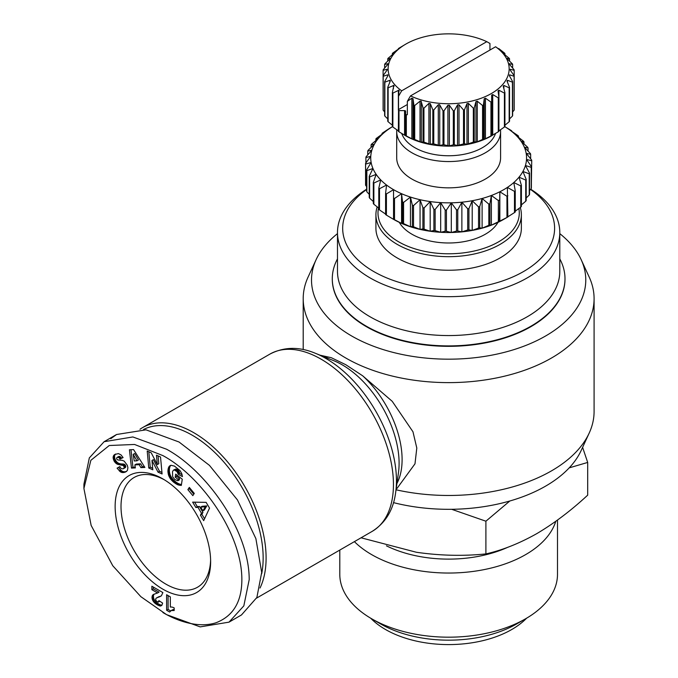 <?xml version="1.0" encoding="UTF-8"?>
<svg xmlns="http://www.w3.org/2000/svg" width="678" height="678" viewBox="0 0 678 678"><rect width="100%" height="100%" fill="white"/><g stroke="black" fill="none" stroke-linecap="round" stroke-linejoin="round"><path stroke-width="1.02" d="M166.559 614.632L140.871 596.691L112.785 565.766L91.149 525.433L83.911 488.457L90.852 460.32L109.243 445.514L134.558 444.463L162.881 455.591C201.205 476.21 243.038 534.484 241.834 581.419C241.343 602.53 232.732 616.31 216.002 622.76C196.764 628.921 174.492 619.472 162.881 612.514L166.559 614.632L200.179 626.887L229.011 622.15L243.826 605.878L249.199 579.639C249.318 530.493 206.324 470.685 166.559 449.226L132.854 436.954L104.107 441.709L116.591 434.496L146.007 429.835L179.043 442.014L209.468 465.388L237.478 499.974L255.886 538.637L261.691 572.435L256.877 597.462L241.495 614.938L229.011 622.15M83.911 488.457L83.911 484.219L89.318 457.921L104.107 441.709M139.965 429.284A102.327 59.079 60 0 1 142.575 427.615A102.327 59.079 60 0 1 193.739 432.683A102.327 59.079 60 0 1 260.013 588.029M143.482 429.53A100.251 57.884 60 0 1 192.272 435.234A100.251 57.884 60 0 1 261.674 573.8M396.935 483.473A77.919 44.985 -120 0 0 362.705 375.832L345.797 364.713L331.305 357.704L320.075 355.187M559.799 233.639A137.134 79.173 180 0 1 581.156 259.632L589.182 277.039A145.439 83.97 180 0 1 594.089 298.651A145.439 83.97 180 0 1 551.485 358.026A145.439 83.97 180 0 1 392.986 376.231A145.439 83.97 180 0 1 303.202 298.651A145.439 83.97 180 0 1 308.1 277.039L316.126 259.632A137.134 79.173 180 0 1 337.483 233.639M396.037 489.787A145.439 83.97 0 0 0 551.485 470.871A145.439 83.97 0 0 0 589.182 433.106A145.439 83.97 0 0 0 594.089 411.495L594.089 298.651M589.182 433.106L581.156 450.523A137.134 79.173 180 0 1 545.612 486.126A137.134 79.173 180 0 1 393.486 502.627M581.156 259.632A137.134 79.173 180 0 1 545.612 335.983A137.134 79.173 180 0 1 380.163 348.602A137.134 79.173 180 0 1 316.126 259.632M115.133 506.483A67.529 38.985 60 0 1 162.881 478.914A67.529 38.985 60 0 1 210.629 561.621A67.529 38.985 60 0 1 162.881 589.182A67.529 38.985 60 0 1 115.133 506.483M164.381 479.804A63.368 36.587 -120 0 0 134.134 477.473A63.368 36.587 -120 0 0 121.015 506.483A63.368 36.587 -120 0 0 148.677 570.257A63.368 36.587 -120 0 0 197.51 587.233A63.368 36.587 -120 0 0 210.612 559.884M564.994 278.946A116.353 67.173 180 0 1 564.994 279.158A116.353 67.173 180 0 1 530.916 326.66A116.353 67.173 180 0 1 404.113 341.22A116.353 67.173 180 0 1 332.288 279.158A116.353 67.173 180 0 1 332.288 278.946M559.799 258.886A116.353 67.173 180 0 1 564.994 278.734A116.353 67.173 180 0 1 530.916 326.228A116.353 67.173 180 0 1 366.366 326.228A116.353 67.173 180 0 1 332.288 278.734A116.353 67.173 180 0 1 337.483 258.886M530.696 189.204A111.158 64.181 180 0 1 559.799 232.503L559.799 271.386A111.158 64.181 180 0 1 527.247 316.762A111.158 64.181 180 0 1 370.044 316.762A111.158 64.181 180 0 1 337.483 271.386L337.483 232.503A111.158 64.181 180 0 1 366.637 189.179M559.799 232.503A111.158 64.181 180 0 1 527.247 277.878A111.158 64.181 180 0 1 406.105 291.794A111.158 64.181 180 0 1 337.483 232.503M530.518 189.425A105.963 61.181 180 0 1 523.569 271.522A105.963 61.181 180 0 1 377.536 273.624A105.963 61.181 180 0 1 366.637 189.518M386.443 545.832A95.573 55.181 0 0 0 507.915 547.222M354.399 541.637A108.844 62.842 0 0 0 371.671 554.629A108.844 62.842 0 0 0 481.194 570.164A108.844 62.842 0 0 0 555.774 521.323M520.289 207.502A72.724 41.985 180 0 1 521.365 214.689L521.365 228.257A72.724 41.985 180 0 1 500.067 257.945A72.724 41.985 180 0 1 420.809 267.047A72.724 41.985 180 0 1 375.917 228.257L375.917 214.689A72.724 41.985 180 0 1 377.197 206.866M521.365 214.689A72.724 41.985 180 0 1 500.067 244.377A72.724 41.985 180 0 1 420.809 253.479A72.724 41.985 180 0 1 375.917 214.689M525.611 618.777L516.797 623.87A96.378 55.647 0 0 1 380.494 623.87A96.378 55.647 0 0 0 380.494 623.87L371.671 618.777A108.844 62.842 0 0 0 525.611 618.777A108.844 62.842 0 0 0 557.494 574.342L557.494 520.077M518.865 208.553A70.648 40.782 180 0 1 498.593 241.834A70.648 40.782 180 0 1 417.597 249.631A70.648 40.782 180 0 1 378.544 207.917M497.991 222.359A51.943 29.993 180 0 1 411.91 234.198A51.943 29.993 180 0 1 399.3 222.359M370.68 618.2A89.343 51.579 -0 0 0 385.468 629.481A89.343 51.579 -0 0 0 526.603 618.2M500.491 129.786A51.943 29.993 180 0 1 500.584 131.557A51.943 29.993 180 0 1 468.523 159.271A51.943 29.993 180 0 1 411.91 152.77A51.943 29.993 180 0 1 396.698 131.557A51.943 29.993 180 0 1 396.791 129.786M500.584 131.557L500.584 157.855A51.943 29.993 180 0 1 468.523 185.56A51.943 29.993 180 0 1 411.91 179.06A51.943 29.993 180 0 1 396.698 157.855L396.698 131.557M389.426 128.591L389.426 128.43A83.114 47.985 180 0 1 389.875 128.167L392.486 126.659A77.919 44.985 -0 0 0 389.918 128.295A77.919 44.985 -0 0 0 383.494 133.185A77.919 44.985 -0 0 0 378.282 138.541A77.919 44.985 -0 0 0 374.375 144.244A77.919 44.985 -0 0 0 371.858 150.211A77.919 44.985 -0 0 0 370.773 156.321A77.919 44.985 -0 0 0 371.137 162.457A77.919 44.985 -0 0 0 372.942 168.508A77.919 44.985 -0 0 0 376.163 174.356A77.919 44.985 -0 0 0 380.722 179.907A77.919 44.985 -0 0 0 386.562 185.035A77.919 44.985 -0 0 0 393.545 189.662A77.919 44.985 -0 0 0 401.562 193.705A77.919 44.985 -0 0 0 410.453 197.069A77.919 44.985 -0 0 0 420.055 199.705A77.919 44.985 -0 0 0 430.191 201.561A77.919 44.985 -0 0 0 440.675 202.603A77.919 44.985 -0 0 0 451.302 202.815A77.919 44.985 -0 0 0 461.879 202.188A77.919 44.985 -0 0 0 472.21 200.73A77.919 44.985 -0 0 0 482.109 198.484A77.919 44.985 -0 0 0 491.372 195.476A77.919 44.985 -0 0 0 499.847 191.764A77.919 44.985 -0 0 0 507.364 187.425A77.919 44.985 -0 0 0 513.797 182.526A77.919 44.985 -0 0 0 519.009 177.178A77.919 44.985 -0 0 0 522.908 171.466A77.919 44.985 -0 0 0 525.425 165.5A77.919 44.985 -0 0 0 526.509 159.389A77.919 44.985 -0 0 0 526.153 153.253A77.919 44.985 -0 0 0 524.34 147.202A77.919 44.985 -0 0 0 521.128 141.355A77.919 44.985 -0 0 0 516.56 135.812A77.919 44.985 -0 0 0 510.729 130.676A77.919 44.985 -0 0 0 504.788 126.667M389.875 128.167L392.486 126.659M389.426 128.43L382.807 132.812A83.114 47.985 180 0 0 382.036 133.397L383.494 133.185L376.51 138.261A83.114 47.985 180 0 0 375.892 138.897L378.282 138.541L371.561 144.16A83.114 47.985 180 0 0 371.095 144.838L374.375 144.244L368.044 150.38A83.114 47.985 180 0 0 367.747 151.092L371.858 150.211L366.035 156.83A83.114 47.985 180 0 0 365.908 157.55L370.773 156.321L365.561 163.373L365.561 184.577A83.114 47.985 0 0 0 365.603 185.306L365.603 164.101A83.114 47.985 180 0 1 365.561 163.373M495.533 133.49A47.791 27.586 180 0 1 462.565 154.559A47.791 27.586 180 0 1 414.851 147.677A47.791 27.586 180 0 1 401.749 133.49M405.605 135.761L405.851 135.905A60.512 34.934 0 0 0 491.431 135.905L491.982 135.592L491.677 95.123L492.72 94.53L498.296 97.878L498.296 131.812A65.707 37.934 0 0 0 498.915 131.388L498.915 97.463L498.033 90.742M514.11 110.217A65.707 37.934 0 0 0 514.187 109.667L514.187 75.733L510.237 70.105L510.237 69.258L514.187 70.334L514.187 75.733A65.707 37.934 0 0 1 514.11 76.283L514.11 110.217L512.644 111.938M498.042 90.928L498.906 90.242L504.415 93.089L504.415 127.015A65.707 37.934 0 0 0 504.915 126.549L504.915 92.615L503.195 86.199L503.856 85.445L509.161 87.801L509.161 121.735A65.707 37.934 0 0 0 509.534 121.226L509.534 87.293L507 81.072L507.449 80.267L512.424 82.157L512.424 116.091A65.707 37.934 0 0 0 512.644 115.548L512.644 81.623L509.364 75.665L509.593 74.826L514.11 76.283M512.424 116.091L509.534 118.913M509.161 121.735L504.915 125.235M504.415 127.015L498.906 130.879M498.296 131.812L491.677 135.625A65.707 37.934 0 0 1 490.948 135.99L484.253 139.337L483.38 139.16L483.38 105.234L484.253 98.7L485.44 98.2L490.948 102.056L490.948 135.99M482.567 139.448L477.261 141.812L474.227 141.905L474.227 107.972L475.956 101.556L477.261 101.175L482.567 105.522L482.567 139.448A65.707 37.934 0 0 0 483.38 139.16M473.346 142.117L466.981 144.27L464.447 143.787L464.447 109.853L466.981 103.632L468.379 103.37L473.346 108.183L473.346 142.117A65.707 37.934 0 0 0 474.227 141.905M463.515 143.914L457.557 145.507L454.277 144.761L454.277 110.828L457.557 104.87L459.006 104.743L463.515 109.989L463.515 143.914A65.707 37.934 0 0 0 464.447 143.787M453.319 144.804L449.378 145.88L443.963 144.804L443.963 110.87L447.904 105.243L449.378 105.243L453.319 110.87L453.319 144.804A65.707 37.934 0 0 0 454.277 144.761M443.014 144.761L439.624 145.524L433.767 143.914L433.767 109.989L438.285 104.743L439.624 104.709L443.014 110.828L443.014 144.761A65.707 37.934 0 0 0 443.963 144.804M432.835 143.787L430.115 144.278L423.936 142.117L423.936 108.183L428.911 103.37L430.31 103.632L432.835 109.853L432.835 143.787A65.707 37.934 0 0 0 433.767 143.914M423.055 141.905L421.08 142.168L414.716 139.448L414.716 105.522L420.021 101.175L421.08 101.107L423.055 107.972L423.055 141.905A65.707 37.934 0 0 0 423.936 142.117M498.754 49.011L495.61 46.765L410.487 95.912L407.342 101.336L411.843 98.2L413.029 98.7L413.902 105.234L413.902 139.16A65.707 37.934 0 0 0 414.716 139.448M413.902 139.16L412.741 139.244L406.334 135.99L406.334 114.785L407.342 114.692L407.342 101.336M405.851 135.905L398.986 131.812L398.986 110.607L404.563 110.607A1.042 0.602 180 0 1 405.3 110.777A1.042 0.602 180 0 1 405.605 111.2L405.605 135.625A65.707 37.934 0 0 0 406.334 135.99M384.638 111.938L383.172 110.217L383.172 76.283L387.808 74.8L387.918 75.665L384.638 81.623L384.638 115.548A65.707 37.934 0 0 0 384.858 116.091L384.858 82.157L390.096 80.216L390.282 81.072L387.757 87.293L387.757 121.226A65.707 37.934 0 0 0 388.121 121.735L388.121 87.801L393.842 85.386L392.367 92.615L392.367 126.549A65.707 37.934 0 0 0 392.867 127.015L392.867 93.089L398.952 90.166L398.528 96.251L401.673 90.818L486.796 41.672L489.94 43.468L489.94 50.036M387.808 74.8L387.918 75.665M390.096 80.216L390.282 81.072M393.842 85.386L394.088 86.199M398.952 90.166L399.24 90.928M362.705 375.832L392.24 401.334L412.97 431.776L416.8 448.031L414.987 463.82L396.859 488.626M110.768 438.708L116.591 434.496M569.206 467.862L587.69 462.438L582.605 447.37M451.675 509.297L485.897 521.204L509.814 501M587.69 462.438L587.69 495.152C571.096 510.551 554.129 523.374 536.79 533.628C519.458 543.392 502.491 550.163 485.897 553.918L485.897 521.204M361.06 537.798L416.377 552.256C440.064 555.68 463.235 556.231 485.897 553.918M133.574 449.59L144.889 467.439L140.905 467.634L139.185 464.684L134.863 464.896L135.371 467.913L131.481 468.1L129.43 449.794L133.574 449.59M174.492 466.108L180.009 470.617L181.687 473.422L182.45 476.626L178.204 474.261L177.051 471.642L174.17 469.922L173.297 470.261L172.5 471.786L172.644 476.727L174.839 479.541L177.848 480.753L178.06 479.371L175.204 477.185L175.67 474.125L182.272 479.176L181.314 485.431L177.687 484.745L173.399 482.007L170.449 478.897L168.644 475.431L167.907 471.032L168.83 466.939L171.017 465.286L174.492 466.108M209.527 508.102L203.688 520.645L200.408 515.144L201.493 513.271L197.934 507.305L195.84 507.491L192.637 502.127L206.112 502.364L209.527 508.102M189.323 487.414L194.281 493.423L192.832 495.626L187.874 489.626L189.323 487.414M151.228 452.828L157.33 464.574L156.465 455.175L160.525 456.997L162.084 473.973L158.025 472.151L151.965 460.498L152.821 469.82L148.77 468.006L147.211 451.023L151.228 452.828M114.692 454.523L118.387 453.59L120.972 454.853L123.091 457.574L120.065 459.006L118.675 457.455L117.286 457.311L116.599 458.04L116.794 459.125L117.879 459.972L122.15 460.294L124.184 461.133L127.294 465.244L127.905 467.727L127.43 470.388L125.82 471.88L123.803 472.524L120.404 471.82L117.082 468.159L119.87 466.583C120.633 468.396 121.82 469.1 123.438 468.684L124.277 467.735L123.54 465.625L117.489 464.269L114.277 461.371L113.116 457.269L114.692 454.523M156.067 600.776L158.008 602.174L158.94 600.623L162.618 603.089L161.83 605.429L160.194 606.03L156.279 604.251L153.516 601.717L152.186 598.996L152.296 595.691L153.618 594.377L157.601 592.987L151.872 589.682L151.872 586.224L162.881 592.58L161.364 595.843L156.076 598.225L155.618 599.327L156.067 600.776M170.331 596.877L170.331 607.064A10.407 6.009 60 0 1 174.187 607.929L174.187 610.539L171.28 610.547L169.653 612.022L166.619 610.268L166.619 594.733L170.331 596.877M140.905 467.634L142.38 466.786L144.414 466.684M130.981 449.717L132.956 467.252L131.481 468.1M132.956 467.252L135.244 467.142M139.185 464.684L140.651 463.828L136.329 464.049L134.863 464.896M140.651 463.828L142.38 466.786M170.593 465.405L169.602 465.972M170.703 465.371L169.475 466.083M170.864 465.328L169.136 466.481M170.602 465.633L168.83 466.939M170.297 466.091L168.568 467.464M170.034 466.617L168.347 468.066M169.814 467.218L168.161 468.718M169.636 467.871L168.025 469.447M169.5 468.591L168.017 469.507M169.483 468.659L169.407 469.413L167.941 470.261M169.407 469.413L169.373 470.185L167.907 471.032M169.373 470.185L169.381 470.947L167.915 471.795M169.381 470.947L169.458 471.727L167.983 472.574M169.458 471.727L169.576 472.515L168.102 473.363M169.576 472.515L169.746 473.312L168.271 474.159M169.746 473.312L168.373 474.566M169.847 473.719L170.119 474.583L168.644 475.431M170.119 474.583L170.432 475.414L168.966 476.261M170.432 475.414L170.814 476.227L169.339 477.075M170.814 476.227L171.246 477.024L169.78 477.871M171.246 477.024L171.737 477.795L170.271 478.643M171.737 477.795L170.449 478.897M171.915 478.049L172.407 478.685L170.932 479.532M172.407 478.685L172.949 479.321L171.475 480.168M172.949 479.321L173.534 479.939L172.068 480.787M173.534 479.939L174.178 480.558L172.712 481.405M174.178 480.558L174.873 481.16L173.399 482.007M174.873 481.16L175.619 481.753L174.153 482.6M175.619 481.753L174.424 482.812M175.899 481.965L176.611 482.473L175.144 483.321M176.611 482.473L177.297 482.931L175.831 483.778M177.297 482.931L177.95 483.312L176.483 484.16M177.95 483.312L178.568 483.634L177.094 484.482M178.568 483.634L179.153 483.897L177.687 484.745M179.153 483.897L179.594 484.058L178.128 484.906M179.594 484.058L180.162 484.228L178.695 485.075M180.162 484.228L180.772 484.372L179.297 485.219M180.772 484.372L181.407 484.473L179.941 485.321M181.39 484.948L180.611 485.397M176.865 475.049L176.67 476.337L175.204 477.185M176.67 476.337L179.526 478.524L178.06 479.371M179.526 478.524L179.314 479.905L177.848 480.753M174.17 469.922L175.636 469.066L173.661 470.024M175.636 469.066L176.221 469.142L174.746 469.998M176.221 469.142L176.839 469.413L175.373 470.261M176.839 469.413L177.517 469.854L176.051 470.702M177.517 469.854L177.899 470.159L176.433 471.015M177.899 470.159L178.517 470.795L177.051 471.642M178.517 470.795L179.009 471.481L177.543 472.337M179.009 471.481L177.687 472.591M179.153 471.735L179.492 472.558L178.017 473.405M179.492 472.558L179.678 473.414L178.204 474.261M179.678 473.414L182.119 474.778M200.408 515.144L201.875 514.297L204.561 518.78M194.637 502.161L197.315 506.644L195.84 507.491M197.315 506.644L199.4 506.458L197.934 507.305M199.4 506.458L202.968 512.424L201.493 513.271M202.968 512.424L201.875 514.297M189.832 488.033L187.874 489.626M189.348 488.779L193.789 494.16M158.084 455.896L158.796 463.727L157.33 464.574M148.821 451.751L150.236 467.159L148.77 468.006M150.236 467.159L152.677 468.252M158.025 472.151L159.499 471.303L153.431 459.65L151.965 460.498M159.499 471.303L161.94 472.405M115.591 454.065L114.268 454.828M115.701 454.014L113.912 455.175M115.387 454.328L113.641 455.557M115.116 454.709L113.421 455.98M114.896 455.133L113.218 456.608M114.692 455.76L113.116 457.269M114.59 456.421L114.599 457.125L113.133 457.972M114.599 457.125L113.158 458.252M114.633 457.396L114.777 458.226L113.311 459.082M114.777 458.226L115.04 459.057L113.565 459.904M115.04 459.057L115.396 459.887L113.929 460.735M115.396 459.887L115.743 460.523L114.277 461.371M115.743 460.523L116.252 461.277L114.777 462.125M116.252 461.277L116.794 461.93L115.328 462.777M116.794 461.93L117.396 462.489L115.93 463.337M117.396 462.489L118.048 462.955L116.582 463.803M118.048 462.955L118.43 463.176L116.963 464.023M118.43 463.176L118.964 463.421L117.489 464.269M118.964 463.421L119.54 463.616L118.065 464.464M119.54 463.616L120.159 463.76L118.684 464.608M120.159 463.76L120.82 463.879L119.353 464.727M120.82 463.879L121.523 463.947L120.057 464.794M121.523 463.947L122.794 463.989L121.328 464.837M122.794 463.989L123.523 464.057L122.048 464.905M123.523 464.057L124.082 464.193L122.616 465.04M124.082 464.193L124.515 464.379L123.04 465.227M124.515 464.379L125.006 464.777L123.54 465.625M125.006 464.777L125.549 465.583L124.074 466.43M125.549 465.583L125.727 466.117L124.26 466.964M125.727 466.117L125.752 466.888L124.277 467.735M125.752 466.888L124.227 467.939M125.701 467.091L123.938 468.388M125.405 467.532L123.438 468.684M118.548 467.312L120.633 469.93L119.167 470.778M120.633 469.93L121.243 470.481L119.777 471.337M121.243 470.481L121.879 470.973L120.404 471.82M121.879 470.973L122.43 471.303L120.964 472.151M122.43 471.303L122.947 471.507L121.481 472.363M122.947 471.507L123.489 471.659L122.023 472.507M123.489 471.659L124.057 471.735L122.591 472.583M124.057 471.735L123.176 472.583M124.65 471.735L123.803 472.524M125.269 471.676L124.455 472.388M125.922 471.541L125.116 472.176M126.676 471.303L125.261 472.125M117.497 457.26L118.752 456.464L117.286 457.311M118.972 456.413L118.099 457.243M119.565 456.396L120.142 456.608L118.675 457.455M120.142 456.608L118.904 457.616M120.37 456.769L120.955 457.336L119.481 458.184M120.955 457.336L121.54 458.159L120.065 459.006M121.54 458.159L123.015 457.455M161.339 595.86L156.593 597.877M158.72 596.742L157.245 597.589M160.322 596.259L158.847 597.106M161.093 595.962L159.627 596.81M153.347 587.072L153.347 588.835L151.872 589.682M153.347 588.835L159.067 592.14L157.601 592.987M153.737 594.326L153.067 594.708M154.313 594.072L152.66 595.098M154.135 594.25L152.296 595.691M153.762 594.843L152.042 596.454M153.516 595.606L153.431 596.521L151.965 597.369M153.431 596.521L153.457 597.106L151.991 597.954M153.457 597.106L153.66 598.149L152.186 598.996M153.66 598.149L154.042 599.233L152.567 600.081M154.042 599.233L154.355 599.869L152.889 600.716M154.355 599.869L154.982 600.869L153.516 601.717M154.982 600.869L155.737 601.776L154.262 602.623M155.737 601.776L156.126 602.166L154.66 603.013M156.126 602.166L156.881 602.801L155.406 603.649M156.881 602.801L157.745 603.403L156.279 604.251M157.745 603.403L158.754 604.039L157.288 604.886M158.754 604.039L159.254 604.31L157.788 605.157M159.254 604.31L160.186 604.768L158.72 605.615M160.186 604.768L160.991 605.056L159.516 605.903M160.991 605.056L161.661 605.183L160.194 606.03M161.915 605.276L160.61 606.03M159.61 601.072L158.703 601.589M159.822 601.208L158.338 602.072M168.085 595.581L168.085 609.42L166.619 610.268M168.085 609.42L170.627 610.886L172.746 609.7L171.28 610.547M172.746 609.7L171.763 610.403M173.237 609.556L173.932 609.505L172.466 610.353M174.187 609.861L173.263 610.386M136.948 460.82L138.422 459.964L134.659 453.531L133.193 454.379L134.244 460.947L136.948 460.82L133.193 454.379M206.756 505.924L202.171 506.271L200.696 507.119L202.925 510.848L205.29 506.771L206.756 505.924L204.392 510L202.925 510.848M205.29 506.771L200.696 507.119M339.797 550.07L339.797 574.342A108.844 62.842 0 0 0 371.671 618.777L380.485 623.87M506.958 217.494L499.364 221.316L499.847 191.764L506.958 196.281L506.958 217.494A83.114 47.985 0 0 0 507.407 217.231L503.737 219.35A77.919 44.985 180 0 1 499.847 221.452A77.919 44.985 180 0 1 491.372 225.164A77.919 44.985 180 0 1 482.109 228.172A77.919 44.985 180 0 1 472.21 230.418A77.919 44.985 180 0 1 461.879 231.876A77.919 44.985 180 0 1 451.302 232.503A77.919 44.985 180 0 1 440.675 232.291A77.919 44.985 180 0 1 430.191 231.249A77.919 44.985 180 0 1 420.055 229.393A77.919 44.985 180 0 1 410.453 226.757A77.919 44.985 180 0 1 401.562 223.393A77.919 44.985 180 0 1 393.545 219.35L386.418 215.112L386.418 193.908A83.114 47.985 180 0 1 385.587 193.357L385.587 214.562A83.114 47.985 0 0 0 386.418 215.112M366.637 186.603L365.603 185.306M369.239 194.349L366.849 191.815L366.849 170.61A83.114 47.985 180 0 1 366.637 169.89L366.637 191.094A83.114 47.985 0 0 0 366.849 191.815M373.315 201.527L369.62 198.171L369.62 176.958A83.114 47.985 180 0 1 369.239 176.263L369.239 197.468A83.114 47.985 0 0 0 369.62 198.171M378.799 208.121L373.858 204.239L373.858 183.035A83.114 47.985 180 0 1 373.315 182.374L373.315 203.578A83.114 47.985 0 0 0 373.858 204.239M385.587 214.078L379.494 209.926L379.494 188.721A83.114 47.985 180 0 1 378.799 188.111L378.799 209.316A83.114 47.985 0 0 0 379.494 209.926M393.545 219.231L393.545 219.231A83.114 47.985 0 0 0 394.503 219.706L394.503 198.501A83.114 47.985 180 0 1 393.545 198.027L393.545 219.231M394.503 198.501L401.562 193.705L402.537 202.019L402.537 223.223L401.562 223.393L394.503 219.706M403.588 202.417L410.453 197.069L412.377 205.273L412.377 226.477L410.453 226.757L403.588 223.621L403.588 202.417A83.114 47.985 180 0 1 402.537 202.019M402.537 223.223A83.114 47.985 0 0 0 403.588 223.621M413.521 205.587L420.055 199.705L422.903 207.722L422.903 228.927L420.055 229.393L413.521 226.791L413.521 205.587A83.114 47.985 180 0 1 412.377 205.273M412.377 226.477A83.114 47.985 0 0 0 413.521 226.791M424.106 207.943L430.191 201.561L433.903 209.324L433.903 230.528L430.191 231.249L424.106 229.147L424.106 207.943A83.114 47.985 180 0 1 422.903 207.722M422.903 228.927A83.114 47.985 0 0 0 424.106 229.147M435.14 209.443L440.675 202.603L445.175 210.036L445.175 231.249L440.675 232.291L435.14 230.647L435.14 209.443A83.114 47.985 180 0 1 433.903 209.324M433.903 230.528A83.114 47.985 0 0 0 435.14 230.647M446.438 210.061L451.302 202.815L456.514 209.866L456.514 231.071L451.302 232.503L446.438 231.274L446.438 210.061A83.114 47.985 180 0 1 445.175 210.036M445.175 231.249A83.114 47.985 0 0 0 446.438 231.274M457.769 209.79L461.879 202.188L467.701 208.799L467.701 230.011L461.879 231.876L457.769 230.995L457.769 209.79A83.114 47.985 180 0 1 456.514 209.866M456.514 231.071A83.114 47.985 0 0 0 457.769 230.995M468.93 208.629L472.21 200.73L478.541 206.866L478.541 228.071L472.21 230.418L468.93 229.834L468.93 208.629A83.114 47.985 180 0 1 467.701 208.799M467.701 230.011A83.114 47.985 0 0 0 468.93 229.834M479.719 206.604L482.109 198.484L488.821 204.103L488.821 225.308L482.109 228.172L479.719 227.808L479.719 206.604A83.114 47.985 180 0 1 478.541 206.866M478.541 228.071A83.114 47.985 0 0 0 479.719 227.808M489.923 203.739L491.372 195.476L498.355 200.552L498.355 221.757L491.372 225.164L489.923 224.952L489.923 203.739A83.114 47.985 180 0 1 488.821 204.103M488.821 225.308A83.114 47.985 0 0 0 489.923 224.952M498.355 221.757A83.114 47.985 0 0 0 499.364 221.316M507.407 217.231A83.114 47.985 0 0 0 507.856 216.977L507.364 187.425L514.483 191.382L514.483 212.587L507.364 217.113M514.483 212.587A83.114 47.985 0 0 0 515.246 212.002L515.246 190.798A83.114 47.985 180 0 1 514.483 191.382M515.246 190.798L513.797 182.526L520.772 185.933L520.772 207.137L515.246 211.18M520.772 207.137A83.114 47.985 0 0 0 521.39 206.502L521.39 185.297A83.114 47.985 180 0 1 520.772 185.933M521.39 185.297L519.009 177.178L525.721 180.043L525.721 201.247L521.39 204.9M525.721 201.247A83.114 47.985 0 0 0 526.187 200.569L526.187 179.365A83.114 47.985 180 0 1 525.721 180.043M526.187 179.365L522.908 171.466L529.238 173.814L529.238 195.018L526.187 198.001M529.238 195.018A83.114 47.985 0 0 0 529.535 194.306L529.535 173.102A83.114 47.985 180 0 1 529.238 173.814M529.535 173.102L525.425 165.5L531.247 167.364L531.247 188.577L529.535 190.543M531.247 188.577A83.114 47.985 0 0 0 531.383 187.848L531.383 166.644A83.114 47.985 180 0 1 531.247 167.364M531.383 166.644L526.509 159.389L531.721 160.822L531.383 182.501M531.721 160.822A83.114 47.985 180 0 0 531.679 160.093L526.153 153.253L530.645 154.304A83.114 47.985 180 0 0 530.433 153.584L524.34 147.202L528.043 147.931A83.114 47.985 180 0 0 527.662 147.236L521.128 141.355L523.967 141.821A83.114 47.985 180 0 0 523.424 141.16L516.56 135.812L518.484 136.083L518.484 137.287M504.796 126.659L510.865 130.286A83.114 47.985 180 0 1 511.695 130.837L510.729 130.676L517.789 135.481A83.114 47.985 180 0 1 518.484 136.083M507.856 195.773A83.114 47.985 180 0 1 506.958 196.281M499.364 200.112A83.114 47.985 180 0 1 498.355 200.552M393.545 189.662L393.545 198.027L393.545 189.662L386.418 193.908M379.494 188.721L386.562 185.035L385.587 193.357M373.858 183.035L380.722 179.907L378.799 188.111M369.62 176.958L376.163 174.356L373.315 182.374M366.849 170.61L372.942 168.508L369.239 176.263M365.603 164.101L371.137 162.457L366.637 169.89M511.695 130.837L511.695 131.32M407.342 104.514L398.528 109.599L398.367 131.388A65.707 37.934 0 0 0 398.986 131.812M398.376 130.879L392.867 127.015M392.367 125.235L388.121 121.735M387.757 118.913L384.858 116.091M383.172 76.283A65.707 37.934 0 0 1 383.104 75.733L383.104 70.334L387.045 69.258L387.045 70.105L383.104 75.733L383.104 109.667A65.707 37.934 0 0 0 383.172 110.217M514.187 70.334A65.707 37.934 0 0 0 514.11 69.783L509.593 64.537L509.364 63.698L512.644 64.444A65.707 37.934 0 0 0 512.424 63.91L507.449 59.096L507 58.283L509.534 58.774A65.707 37.934 0 0 0 509.161 58.257L503.856 53.909L503.195 53.155L504.915 53.443A65.707 37.934 0 0 0 504.415 52.977L498.754 48.562M523.967 141.821L523.967 143.88M528.043 147.931L528.043 151.058M504.915 53.443L504.915 54.765M530.645 154.304L530.645 158.805M509.534 58.774L509.534 61.088M512.644 64.444L512.644 68.063M510.237 70.105L510.237 69.258L510.237 70.105M382.036 134.219L382.036 133.397M375.892 140.507L375.892 138.897M509.364 75.665L509.593 74.826L509.593 76.072M371.095 147.397L371.095 144.838M512.424 82.157A65.707 37.934 0 0 0 512.644 81.623M499.847 221.452L499.847 191.764M507 81.072L507.449 80.267L507.449 82.174M367.747 154.855L367.747 151.092M491.372 225.164L491.372 195.476M509.161 87.801A65.707 37.934 0 0 0 509.534 87.293M365.908 162.898L365.908 157.55M482.109 228.172L482.109 198.484M503.195 86.199L503.856 85.445L503.856 88.665M472.21 230.418L472.21 200.73M504.415 93.089A65.707 37.934 0 0 0 504.915 92.615M461.879 231.876L461.879 202.188M498.296 97.878A65.707 37.934 0 0 0 498.915 97.463M451.302 232.503L451.302 202.815M405.605 44.231L398.986 48.189A65.707 37.934 0 0 0 398.367 48.604L399.249 48.443L398.376 49.121L398.367 48.604M440.675 232.291L440.675 202.603M490.948 102.056A65.707 37.934 0 0 0 491.677 101.7L491.677 95.123M430.191 231.249L430.191 201.561M398.376 49.121L392.867 52.977A65.707 37.934 0 0 0 392.367 53.443L394.138 53.181M392.367 54.765L392.367 53.443M420.055 229.393L420.055 199.705M482.567 105.522A65.707 37.934 0 0 0 483.38 105.234M394.088 53.282L388.121 58.257A65.707 37.934 0 0 0 387.757 58.774L390.401 58.35M401.562 193.705L401.562 223.393M410.453 226.757L410.453 197.069M387.757 61.088L387.757 58.774M473.346 108.183A65.707 37.934 0 0 0 474.227 107.972M390.282 58.588L384.858 63.91A65.707 37.934 0 0 0 384.638 64.444L387.918 63.698L387.689 64.537L383.172 69.783A65.707 37.934 0 0 0 383.104 70.334M384.638 68.063L384.638 64.444M463.515 109.989A65.707 37.934 0 0 0 464.447 109.853M453.319 110.87A65.707 37.934 0 0 0 454.277 110.828M387.045 69.258L387.045 70.105L387.045 69.258M443.014 110.828A65.707 37.934 0 0 0 443.963 110.87M384.638 81.623A65.707 37.934 0 0 0 384.858 82.157M432.835 109.853A65.707 37.934 0 0 0 433.767 109.989M387.757 87.293A65.707 37.934 0 0 0 388.121 87.801M423.055 107.972A65.707 37.934 0 0 0 423.936 108.183M392.367 92.615A65.707 37.934 0 0 0 392.867 93.089M413.902 105.234A65.707 37.934 0 0 0 414.716 105.522M398.528 109.599L398.528 96.251M398.367 110.183A65.707 37.934 0 0 0 398.986 110.607M405.605 114.421A65.707 37.934 0 0 0 406.334 114.785M410.487 95.912A60.512 34.934 0 0 0 491.431 93.496A60.512 34.934 0 0 0 495.61 46.765M486.796 41.672A60.512 34.934 0 0 0 405.851 44.087A60.512 34.934 0 0 0 401.673 90.818M315.253 353.238L333.788 360.704A80.343 46.392 -120 0 1 342.28 364.874A80.343 46.392 -120 0 1 398.461 472.719L395.655 492.508A99.895 57.672 -120 0 0 325.813 358.416A99.895 57.672 -120 0 0 315.253 353.238C299.108 346.509 283.997 346.789 269.92 354.094A102.327 59.079 -120 0 1 321.084 359.162A102.327 59.079 -120 0 1 387.935 449.336A102.327 59.079 -120 0 1 372.247 531.332L256.572 598.115M439.734 145.507L439.734 104.87M430.31 144.27L430.31 103.632M421.335 142.194L421.335 101.556M413.029 139.337L413.029 98.7M331.305 357.704A77.919 44.985 -120 0 0 323.711 356.645M122.277 463.972L120.811 464.82M121.938 471.007L120.472 471.863M159.61 596.471L158.143 597.318M498.906 97.395L498.906 90.242M492.72 135.159L492.72 94.53M485.44 138.837L485.44 98.2M484.253 139.337L484.253 98.7M477.261 141.812L477.261 101.175M475.956 142.194L475.956 101.556M468.379 144.007L468.379 103.37M466.981 144.27L466.981 103.632M459.006 145.372L459.006 104.743M457.557 145.507L457.557 104.87M449.378 145.88L449.378 105.243M447.904 145.88L447.904 105.243M387.689 74.826L387.689 76.072M438.285 145.372L438.285 104.743M389.833 80.267L389.833 82.174M428.911 144.007L428.911 103.37M393.426 85.445L393.426 88.665M420.021 141.812L420.021 101.175M398.376 90.242L398.376 110.15M411.843 138.837L411.843 98.2M404.563 110.607L404.563 135.159M564.994 279.158L564.994 278.734M142.575 427.615L269.92 354.094M395.655 492.508C393.418 509.848 385.613 522.789 372.247 531.332M303.202 298.651L303.202 349.568M332.288 279.158L332.288 278.734M405.851 44.087L405.3 44.409"/></g></svg>

